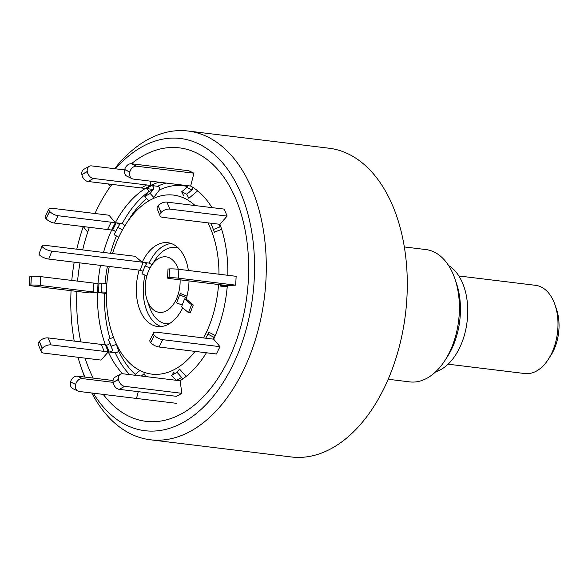 <?xml version="1.0" encoding="UTF-8"?>
<svg xmlns="http://www.w3.org/2000/svg" width="588" height="588" viewBox="0 0 588 588"><rect width="100%" height="100%" fill="white"/><g stroke="black" fill="none" stroke-linecap="round" stroke-linejoin="round"><path stroke-width="0.88" d="M448.1 364.185L524.878 373.549A44.438 27.415 -83 0 0 539.299 369.235A44.438 27.415 -83 0 0 548.259 359.422A44.438 27.415 -83 0 0 554.94 304.672A44.438 27.415 -83 0 0 535.639 285.334L458.86 275.97M554.94 304.672L556.446 309.023A37.772 23.307 97 0 1 550.765 355.556L548.259 359.422M448.585 265.533A55.544 34.273 97 0 1 455.81 271.803A55.544 34.273 97 0 1 465.975 328.611A55.544 34.273 97 0 1 435.62 371.844M115.476 168.807A147.176 90.817 97 0 1 249.54 220.618A147.176 90.817 97 0 1 208.586 401.832A147.176 90.817 97 0 1 93.257 393.174M114.601 168.705A155.526 95.969 97 0 1 188.02 131.021A155.526 95.969 97 0 1 260.991 217.788A155.526 95.969 97 0 1 242.381 372.432A155.526 95.969 97 0 1 150.359 439.78A155.526 95.969 97 0 1 91.787 392.997M84.959 377.084A147.176 90.817 97 0 1 80.923 366.655A147.176 90.817 97 0 1 77.991 357.276M84.606 377.04A155.526 95.969 97 0 1 82.805 372.108L80.923 366.655M188.02 131.021L329.023 148.22A155.526 95.969 97 0 1 401.994 234.987A155.526 95.969 97 0 1 383.383 389.631A155.526 95.969 97 0 1 291.361 456.979L150.359 439.78M388.19 379.26L409.726 381.891A66.657 41.131 -83 0 0 444.8 360.694A66.657 41.131 -83 0 0 457.141 286.746A66.657 41.131 -83 0 0 454.818 278.565A66.657 41.131 -83 0 0 425.866 249.562L404.331 246.931M454.818 278.565L456.317 282.916A59.991 37.015 97 0 1 458.412 290.281A59.991 37.015 97 0 1 447.306 356.828L444.8 360.694M243.976 224.719A137.754 84.995 97 0 1 209.085 390.344A137.754 84.995 97 0 1 103.267 394.394A137.754 84.995 -83 0 0 205.234 394.769A137.754 84.995 -83 0 0 246.46 237.942A137.754 84.995 -83 0 0 131.396 163.758A137.754 84.995 97 0 1 243.976 224.719M93.176 378.084A137.754 84.995 97 0 1 86.157 361.399A137.754 84.995 97 0 1 85.076 358.143A137.754 84.995 -83 0 0 86.157 361.399A137.754 84.995 -83 0 0 93.176 378.084M80.784 341.893A137.754 84.995 97 0 1 76.874 291.405A137.754 84.995 -83 0 0 78.873 331.272A137.754 84.995 -83 0 0 80.784 341.893M77.572 281.123A137.754 84.995 97 0 1 79.99 262.88A137.754 84.995 -83 0 0 77.572 281.123M89.391 227.321A137.754 84.995 -83 0 0 82.665 249.907A137.754 84.995 97 0 1 87.7 232.186L83.327 226.586M108.383 183.963L110.448 186.403A137.754 84.995 97 0 1 111.911 184.397A137.754 84.995 -83 0 0 106.862 191.673A137.754 84.995 -83 0 0 94.991 213.51M74.25 341.099A147.176 90.817 97 0 1 71.06 290.692M71.787 280.417A147.176 90.817 97 0 1 74.198 262.174M76.8 249.194A147.176 90.817 97 0 1 83.173 226.828M218.964 274.214A90.177 55.639 -83 0 0 217.523 254.06A90.177 55.639 -83 0 0 207.865 222.845M195.091 205.557A90.177 55.639 -83 0 0 126.133 223.771A90.177 55.639 -83 0 0 112.558 253.553M109.287 266.46A90.177 55.639 -83 0 0 107.817 315.153A90.177 55.639 -83 0 0 112.587 334.873A90.177 55.639 -83 0 0 195.003 351.389M210.923 223.212L214.429 232.186L221.647 229.357M187.741 185.705A2.227 1.713 -64.3 0 1 186.786 187.491L181.67 191.798L186.778 194.246L188.844 198.296L197.899 190.681M124.612 169.925L91.537 165.889A6.666 4.785 60.9 0 0 89.229 166.308A6.666 4.785 60.9 0 0 87.267 171.498L87.281 171.593A6.666 4.785 60.9 0 0 93.426 178.465L88.016 181.479L146.228 188.564A2.227 1.595 -119.1 0 1 148.022 190.049A2.227 1.595 -119.1 0 1 147.992 192.269L144.795 196.473L150.197 193.459L153.747 197.428L159.399 189.99C160.017 188.27 159.429 187.043 157.643 186.286L150.697 185.441L150.05 181.111M188.373 270.48A42.211 26.048 -83 0 0 188.344 270.304A42.211 26.048 -83 0 0 167.778 242.704A42.211 26.048 -83 0 0 142.193 262.248L149.131 263.093L152.358 264.916M178.282 269.253A27.967 17.258 -83 0 0 151.337 265.739A27.967 17.258 -83 0 0 145.655 294.081A27.967 17.258 -83 0 0 147.14 300.196A27.967 17.258 -83 0 0 167.213 310.42A27.967 17.258 -83 0 0 180.104 279.829M227.835 275.294A104.429 64.437 -83 0 0 226.189 249.231A104.429 64.437 -83 0 0 219.919 224.307L227.108 216.097L224.249 209.115L166.97 202.125L169.829 209.107A6.666 3.521 157.7 0 0 161.061 212.547L161.002 212.613A6.666 3.521 157.7 0 0 160.039 215.774A6.666 3.521 157.7 0 0 162.641 217.325L219.919 224.307M159.157 182.221A104.429 64.437 -83 0 0 150.697 185.441L93.426 178.465M219.986 346.67L162.714 339.68L159.076 347.008L216.347 353.991L219.986 346.67L213.664 339.173A104.429 64.437 -83 0 0 227.321 285.592L235.67 285.151L236.148 276.309L178.877 269.319L178.399 278.161A6.666 0.566 -176.9 0 0 169.043 277.749L168.976 277.749A6.666 0.566 -176.9 0 0 167.529 278.021A6.666 0.566 -176.9 0 0 170.035 278.602L227.321 285.592M119.254 389.352A6.666 4.785 -119.1 0 1 113.109 382.472L118.511 379.466A6.666 4.785 60.9 0 0 124.656 386.338L119.254 389.352L176.525 396.334L181.935 393.321L180.046 380.759A104.429 64.437 -83 0 0 206.41 352.778M41.211 351.558L38.352 344.583A6.666 3.521 -22.3 0 1 39.315 341.415L42.174 348.397A6.666 3.521 157.7 0 0 41.211 351.558A6.666 3.521 157.7 0 0 43.813 353.109L101.092 360.099L108.273 351.889L115.211 352.734C117.233 352.587 118.313 351.867 118.475 350.566L116.306 344.318L111.242 346.303L108.383 339.32L113.447 337.336L112.587 334.873M51.009 344.891A6.666 3.521 157.7 0 0 42.233 348.331L39.374 341.349A6.666 3.521 -22.3 0 1 48.15 337.909L51.009 344.891L108.273 351.889A104.429 64.437 -83 0 0 122.679 373.748M29.4 285.334L29.885 276.492A6.666 0.566 3.1 0 1 31.333 276.22L30.848 285.062A6.666 0.566 -176.9 0 0 29.4 285.334A6.666 0.566 -176.9 0 0 31.906 285.915L89.185 292.905L97.534 292.464L106.377 293.449M31.333 276.22L31.399 276.22A6.666 0.566 3.1 0 1 40.748 276.632L40.271 285.474L97.534 292.464A104.429 64.437 -83 0 0 105.414 344.906L48.15 337.909M125.273 225.829L122.253 223.558L115.314 222.712A104.429 64.437 -83 0 1 145.295 188.454L152.233 189.299M141.039 270.421L139.172 270.193A42.211 26.048 -83 0 0 157.555 326.509A42.211 26.048 -83 0 0 182.721 307.847M182.199 305.106L176.643 302.835L179.663 294.889L180.663 293.559L186.962 296.146M193.268 304.959L191.534 304.753L184.551 298.91L181.53 306.855L188.513 312.691L190.247 312.904L193.268 304.959L186.161 299.02A42.211 26.048 -83 0 0 189.013 280.917M142.193 262.248L135.086 256.302L44.835 245.299A6.666 1.948 20.8 0 0 42.101 245.843A6.666 1.948 20.8 0 0 43.122 247.577A6.666 1.948 20.8 0 0 51.818 251.135L48.797 259.08A6.666 1.948 -159.2 0 1 40.102 255.523A6.666 1.948 -159.2 0 1 39.08 253.788L42.101 245.843M203.617 337.946A90.177 55.639 -83 0 0 218.567 284.526M186.102 376.438L179.538 369.08L177.069 372.314L171.667 375.328L174.129 372.094M215.259 335.557L208.975 332.279L205.719 338.203M220.169 284.717L220.118 285.665L220.728 286.165L227.247 286.452M211.937 207.615A104.429 64.437 -83 0 0 190.652 186.051L193.93 173.21L188.821 170.755L131.543 163.773L136.651 166.228A6.666 5.138 115.7 0 0 129.823 171.968L129.794 172.071A6.666 5.138 115.7 0 0 132.116 178.708A6.666 5.138 115.7 0 0 133.38 179.075L190.652 186.051M136.519 398.451L138.246 391.667M100.497 265.386A104.429 64.437 -83 0 0 98.012 283.622L40.748 276.632M122.473 229.886L117.725 227.409L119.268 225.094A2.227 0.867 26.4 0 0 119.291 225.057A2.227 0.867 26.4 0 0 118.46 223.756A2.227 0.867 26.4 0 0 116.248 222.823L115.314 222.712L108.986 215.215L51.715 208.233A6.666 2.609 26.4 0 0 48.885 208.983A6.666 2.609 26.4 0 0 49.649 211.32L49.701 211.379A6.666 2.609 26.4 0 0 58.043 215.73L54.405 223.058L111.676 230.033A104.429 64.437 -83 0 0 103.525 252.458M98.99 283.739L101.709 283.886M180.046 380.759L122.767 373.762A6.666 4.785 60.9 0 0 120.459 374.174A6.666 4.785 60.9 0 0 118.497 379.363L113.094 382.376A6.666 4.785 -119.1 0 1 115.057 377.187L120.459 374.174M182.42 379.186A2.227 1.595 60.9 0 0 181.67 377.467L177.069 372.314M181.935 393.321L124.656 386.338M171.667 375.328L176.069 380.26M159.076 347.008A6.666 2.609 -153.6 0 1 150.726 342.65L150.675 342.591A6.666 2.609 -153.6 0 1 149.918 340.261L153.556 332.933A6.666 2.609 26.4 0 0 154.313 335.263L150.675 342.591M150.726 342.65L154.365 335.329A6.666 2.609 26.4 0 0 162.714 339.68M213.664 339.173L156.379 332.183A6.666 2.609 26.4 0 0 153.556 332.933M214.399 337.527A2.227 0.867 26.4 0 0 214.032 337.321L207.784 334.058M235.67 285.151L178.399 278.161M169.043 277.749L169.528 268.907A6.666 0.566 3.1 0 1 178.877 269.319M167.529 278.021L168.006 269.179A6.666 0.566 3.1 0 1 169.462 268.907L168.976 277.749M220.118 285.665L227.122 285.981L227.144 285.57M160.039 215.774L157.18 208.799A6.666 3.521 -22.3 0 1 158.143 205.638L161.002 212.613M210.871 223.212L211.57 225.204M161.061 212.547L158.143 205.638M158.201 205.572A6.666 3.521 -22.3 0 1 166.97 202.125M213.481 229.467L220.052 226.887A2.227 1.176 157.7 0 0 220.721 226.556M227.108 216.097L169.829 209.107M193.93 173.21L136.651 166.228M129.823 171.968L124.715 169.513A6.666 5.138 -64.3 0 1 131.543 163.773M132.116 178.708L127.008 176.26A6.666 5.138 -64.3 0 1 124.685 169.616L129.794 172.071M181.67 191.798L183.735 195.841M186.778 194.246L191.894 189.946A2.227 1.713 115.7 0 0 192.805 187.337M87.267 171.498L81.857 174.504A6.666 4.785 -119.1 0 1 83.827 169.315L89.229 166.308M88.016 181.479A6.666 4.785 -119.1 0 1 81.879 174.607L87.281 171.593M150.197 193.459L153.394 189.262A2.227 1.595 60.9 0 0 153.431 187.035A2.227 1.595 60.9 0 0 151.631 185.558L150.697 185.441L145.295 188.454M144.795 196.473L148.338 200.434M49.649 211.32L46.004 218.64A6.666 2.609 -153.6 0 1 45.247 216.31L48.885 208.983M54.405 223.058A6.666 2.609 -153.6 0 1 46.055 218.699L49.701 211.379M115.542 231.797A2.227 0.867 -153.6 0 0 112.609 230.151L111.676 230.033L115.314 222.712L58.043 215.73M117.725 227.409L114.079 234.73L118.776 237.177M40.271 285.474A6.666 0.566 -176.9 0 0 30.914 285.062L31.399 276.22M98.012 283.622L97.534 292.464L102.069 292.626L101.268 291.964L106.406 292.192M101.268 291.964L101.746 283.122L106.869 283.35M108.383 339.32L109.611 342.848A2.227 1.176 -22.3 0 1 108.684 344.377A2.227 1.176 -22.3 0 1 106.347 345.016L105.414 344.906L108.273 351.889L109.206 351.999A2.227 1.176 157.7 0 0 111.544 351.359A2.227 1.176 157.7 0 0 112.47 349.831L111.242 346.303M176.437 403.324L79.24 391.468A6.666 5.138 115.7 0 1 77.983 391.101A6.666 5.138 115.7 0 1 75.661 384.456L70.575 381.899A6.666 5.138 -64.3 0 1 77.41 376.158L82.518 378.613A6.666 5.138 115.7 0 0 75.683 384.354M77.983 391.101L72.875 388.646A6.666 5.138 -64.3 0 1 70.553 382.002L70.575 381.899M113.087 382.34L82.518 378.613M113.05 380.51L77.41 376.158M137.107 375.504L135.086 374.541L139.033 371.226M141.348 376.026L144.141 373.681L145.603 376.54M135.086 374.541L135.483 375.313M142.972 271.34A2.242 0.654 20.8 0 0 140.142 270.223L143.127 262.358M48.797 259.08L140.142 270.223M144.06 262.476A2.242 0.654 20.8 0 1 146.427 264.056A2.242 0.654 20.8 0 1 146.397 264.1L145.03 265.923L142.009 273.868L146.868 275.86M142.068 262.145L51.818 251.135M145.03 265.923L150.021 267.966M191.534 304.753L188.513 312.691M184.551 298.91L186.286 299.123M179.663 294.889L186.543 297.704M187.506 186.528A100.629 62.093 -83 0 0 159.399 189.99M146.588 198.479A100.629 62.093 -83 0 0 130.073 217.707L126.133 223.771M171.204 243.506A42.211 26.048 -83 0 0 149.131 263.093M178.392 248.121A38.418 23.711 -83 0 0 155.269 259.683L151.337 265.739M166.103 183.066A104.429 64.437 -83 0 0 157.643 186.286M115.211 352.734A104.429 64.437 -83 0 0 129.617 374.593M118.475 350.566A100.629 62.093 -83 0 0 135.277 374.38M104.473 293.309A104.429 64.437 -83 0 0 110.015 338.681M148.066 192.166A104.429 64.437 -83 0 0 122.253 223.558M145.023 275.103A42.211 26.048 -83 0 0 161.075 326.553M147.14 300.196L149.499 307.024A38.418 23.711 -83 0 0 169.16 323.797M116.409 235.95A104.429 64.437 -83 0 0 110.471 253.303M107.442 266.232A104.429 64.437 -83 0 0 105.061 283.269M181.67 377.467L176.547 380.318M214.032 337.321L213.143 339.114M218.949 224.19L220.052 226.887M186.786 187.491L191.894 189.946M141.171 187.962L146.574 184.955M146.228 188.564L151.631 185.558M147.992 192.269L153.394 189.262M107.553 229.541L111.198 222.213M112.609 230.151L116.248 222.823M93.418 291.957L93.896 283.115M98.468 292.574L98.953 283.732M104.157 351.374L101.298 344.392M109.206 351.999L106.347 345.016M112.47 349.831L109.611 342.848M70.553 382.002L75.661 384.456M186.095 299.101L186.308 298.528M106.862 191.673L110.353 186.293"/></g></svg>
